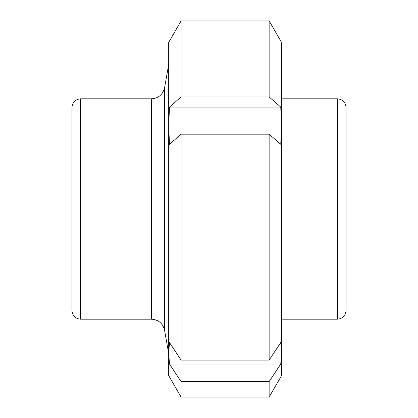 <?xml version="1.0" encoding="UTF-8"?>
<svg xmlns="http://www.w3.org/2000/svg" width="418" height="418" viewBox="0 0 418 418"><rect width="100%" height="100%" fill="white"/><g stroke="black" fill="none" stroke-linecap="round" stroke-linejoin="round"><path stroke-width="0.63" d="M168.694 365.363L168.694 353.278L168.694 375.604L181.104 397.1L269.14 397.1L269.14 381.577L181.104 381.577L169.489 364.031L168.694 353.278L169.489 342.53L181.104 360.081L269.14 360.081L280.755 342.53L281.554 353.278L280.755 364.031L269.14 381.577M181.104 96.945L269.14 96.945L280.755 107.076L281.554 125.693L280.755 144.309L269.14 134.178L181.104 134.178L169.489 144.309L168.694 125.693L169.489 107.076L181.104 96.945L181.104 20.9L168.694 42.396L168.694 125.693L168.694 52.637M168.694 125.693L168.694 353.278M280.755 364.031L169.489 364.031M169.489 107.076L280.755 107.076M181.104 20.9L269.14 20.9L281.554 42.396L281.554 375.604L269.14 397.1M269.14 20.9L269.14 96.945M269.14 134.178L269.14 360.081M181.104 134.178L181.104 360.081M181.104 381.577L181.104 397.1M337.446 98.826L337.446 319.174C342.666 318.662 345.534 315.799 346.047 310.574L346.047 107.426C345.534 102.201 342.666 99.338 337.446 98.826L281.554 98.826M164.587 87.723C162.853 94.62 158.443 98.319 151.353 98.826L151.353 319.174C158.443 319.681 162.853 323.38 164.587 330.277L164.587 87.723L168.694 64.429M80.554 98.826L80.554 319.174C75.334 318.662 72.466 315.799 71.953 310.574L71.953 107.426C72.466 102.201 75.334 99.338 80.554 98.826L151.353 98.826M71.953 310.574L71.953 117.097M337.446 319.174L281.554 319.174M80.554 319.174L151.353 319.174M164.587 330.277L168.694 353.571"/></g></svg>
